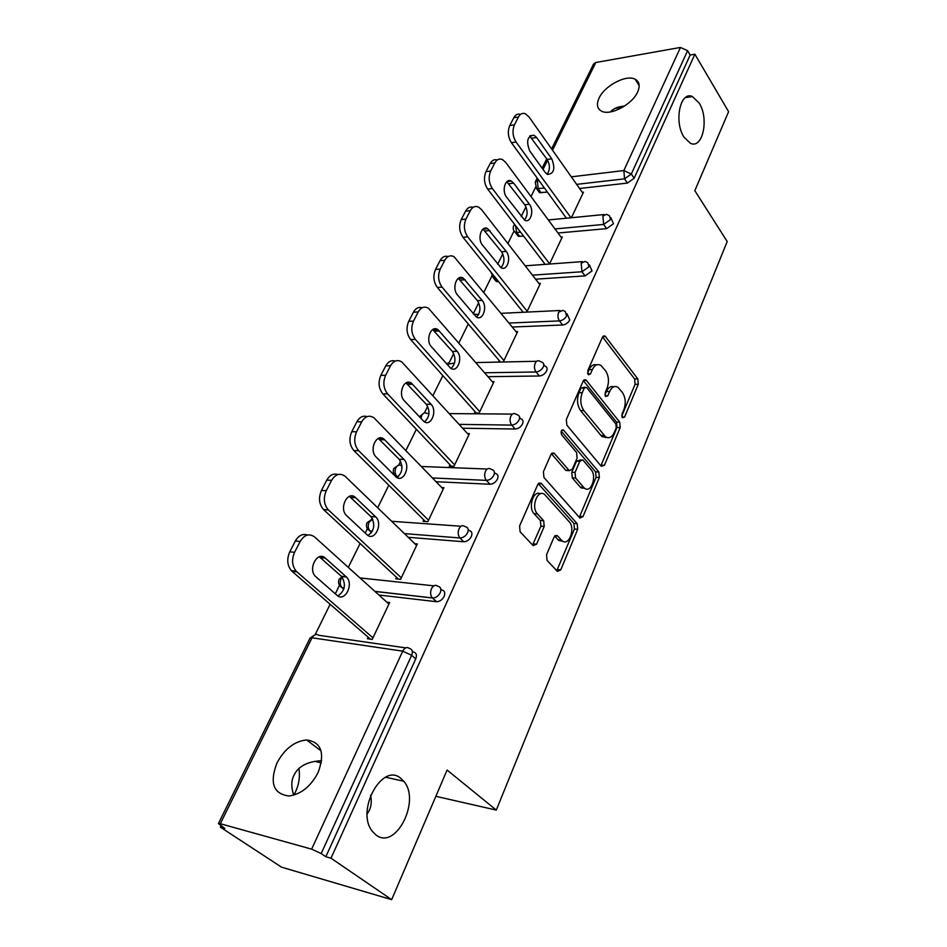 <?xml version="1.0" encoding="UTF-8"?>
<svg xmlns="http://www.w3.org/2000/svg" width="947" height="947" viewBox="0 0 947 947"><rect width="100%" height="100%" fill="white"/><g stroke="black" fill="none" stroke-linecap="round" stroke-linejoin="round"><path stroke-width="1.42" d="M293.759 795.149C291.108 787.442 291.167 780.825 293.937 775.309C298.258 766.312 307.491 761.447 321.649 760.713M400.948 778.481C382.541 761.637 355.303 810.62 372.349 831.324L376.006 834.982C395.787 850.749 421.084 800.369 403.73 781.251L400.948 778.481M610.661 111.876C613.265 108.514 617.87 106.585 624.511 106.088M699.158 103.045L692.411 96.57C680.254 90.498 673.684 121.938 684.077 137.22L690.351 143.257C702.674 149.614 709.327 118.6 699.158 103.045M622.404 417.722L624.57 417.106L638.29 384.269L637.828 378.942L605.015 335.996L602.434 337.25L587.803 370.573L588.537 374.834L590.455 373.935L592.36 369.579C594.68 364.938 597.533 363.565 600.943 365.447L605.5 370.703C608.803 375.876 609.323 381.736 607.063 388.258L605.204 392.591L605.547 396.426L607.773 395.846L609.619 391.525C611.892 386.873 614.674 385.476 618 387.335L622.357 392.389C625.565 397.42 626.074 403.173 623.872 409.649L622.072 413.946L622.404 417.722M367.152 814.089L369.354 810.265C371.342 805.98 371.769 800.961 370.608 795.184M637.639 91.977C640.279 85.869 639.438 81.62 635.141 79.228C626.31 74.245 604.553 85.727 599.072 98.109C596.231 104.419 597.107 108.787 601.688 111.213C610.495 115.984 632.336 104.395 637.639 91.977M318.145 772.48C325.176 752.889 321.329 742.057 306.603 739.962C294.505 741.217 284.609 748.888 276.938 762.998C269.398 782.92 273.375 793.917 288.871 795.989C300.957 794.379 310.711 786.543 318.145 772.48M546.549 554.764L547.094 560.458L557.44 571.408L560.742 569.881L577.717 529.266L577.197 523.715L541.317 483.491L537.742 484.639L519.572 526.023L520.14 531.847L533.161 545.65L536.594 544.158L544.217 526.425L543.673 520.72L537.446 513.913C530.545 507.071 537.789 488.214 544.774 494.654L569.218 521.773C575.788 528.402 568.792 546.999 562.033 540.678L557.321 535.635L554.054 537.127L546.549 554.764M694.873 54.204L728.61 111.675L694.826 190.667L727.201 241.532L496.287 810.087L447.091 770.029L391.667 899.65L331 858.195L694.873 54.204L690.15 55.021L687.593 50.688L631.318 173.999L634.159 178.237L690.15 55.021M601.25 466.291L604.446 465.261L620.202 427.547L619.729 422.149L585.933 379.877L583.151 381.179L566.33 419.509L566.851 425.167L601.25 466.291M599.356 477.466L583.009 516.588L579.943 518.045L543.945 477.477L543.4 471.736L550.941 454.56L554.078 453.163L569.277 470.647L572.331 469.238L577.102 458.111L576.593 452.512L561.689 434.898C560.541 431.607 561.121 429.974 563.429 429.974L598.859 471.997L599.356 477.466L596.089 477.335L579.73 516.387L583.009 516.588M435.857 796.309L496.287 810.087M551.616 148.951L593.603 63.946L595.793 62.514L680.479 47.433L687.593 50.688M391.667 899.65L281.543 867.168L220.331 827.133L220.959 825.855M331 858.195L325.827 856.739L321.175 853.567L311.634 849.139L220.32 823.724L218.414 823.594L224.853 828.412L220.331 827.133M293.854 795.125C298.613 786.555 300.317 777.688 298.932 768.55M315.162 634.668L330.136 604.281M335.297 593.793L339.476 585.317M348.307 567.395L360.085 543.495M365.222 533.066L367.389 528.675M371.946 519.418L372.384 518.53M377.687 507.77L388.803 485.207M393.905 474.849L394.212 474.234M398.687 465.143L400.593 461.272M405.861 450.583L416.349 429.287M424.41 412.939L427.677 406.299M432.909 395.692L442.817 375.592M449.174 362.677L453.696 353.503M458.881 342.968L468.244 323.969M473.251 313.812L478.709 302.732M483.858 292.292L491.777 276.216M497.672 264.237L502.786 253.879M507.888 243.521L514.008 231.092M521.193 216.52L525.964 206.837M531.018 196.574L535.469 187.542M582.251 192.3L583.482 192.158L571.42 217.715M412.205 650.909L413.448 651.998C416.349 652.814 417.118 655.111 415.745 658.875L411.661 655.288L321.175 853.567M325.827 856.739L415.745 658.875M634.159 178.237L627.399 183.091L579.552 188.477M547.39 192.099L539.494 192.655L538.31 191.034M440.84 589.105L441.752 589.969C444.652 590.656 445.445 592.786 444.143 596.385C442.261 599.853 439.728 601.617 436.543 601.712L378.907 595.024M468.197 529.586L469.132 530.533C471.831 531.208 472.565 533.197 471.357 536.499C469.487 539.897 466.954 541.648 463.746 541.755L408.24 537.304M371.425 532.723L371.283 532.119M494.429 472.387L495.47 473.512C497.921 474.21 498.584 476.057 497.459 479.064C495.66 482.331 493.162 484.059 489.99 484.248L436.07 481.715M519.595 417.438L520.755 418.775C522.969 419.474 523.561 421.19 522.519 423.913C520.779 427.061 518.329 428.778 515.18 429.038L462.61 428.21M543.779 364.619L545.046 366.158C547.046 366.868 547.555 368.454 546.597 370.928C544.916 373.97 542.513 375.651 539.376 375.995L487.977 376.681M567.028 313.8L569.751 319.979C568.117 322.915 565.761 324.584 562.648 324.999L512.268 327.023M589.401 264.888L592.029 270.949L585.045 275.908L535.588 279.176M498.56 281.614L496.335 281.543L494.855 279.72M610.945 217.774L613.478 223.741L606.613 228.641L557.996 233.009M523.573 236.111L518.293 236.312L516.967 234.584M560.991 237.07L562.329 236.951L549.532 264.035M522.566 311.516L522.176 312.321M538.95 283.484L540.394 283.402L526.828 312.096M499.27 360.653L498.655 361.932M516.044 331.651L517.63 331.592L503.342 361.837M475.074 411.673L474.435 413.01L479.146 413.046L493.991 381.629L492.262 381.641M449.92 464.717L449.269 466.102L454.004 466.279L469.428 433.619L467.51 433.584M423.771 519.891L423.084 521.335L427.843 521.667L443.894 487.681L441.752 487.563M396.533 577.327L395.822 578.83L400.605 579.327L417.319 543.933L414.893 543.732M368.158 637.165L367.424 638.728L372.218 639.414L389.643 602.529L386.85 602.197M613.751 386.814C610.756 385.879 608.305 387.453 606.376 391.537L609.619 391.525M604.944 394.887L606.376 391.537M596.527 364.915C593.509 364.039 591.035 365.613 589.093 369.626L592.36 369.579M587.566 373.106L589.093 369.626M621.788 415.993L635.07 384.293L634.608 378.978L602.576 336.954M600.848 465.817L616.971 427.499L616.497 422.113L583.411 380.694M616.237 427.866L615.905 424.078L586.595 387.477L584.287 388.045L582.251 392.709C579.884 399.433 580.428 405.399 583.873 410.596L605.535 436.78C609.028 438.828 611.951 437.384 614.307 432.471L616.237 427.866M584.974 387.145L581.008 388.069L584.287 388.045M606.636 437.407L602.28 436.721L600.907 435.407L580.594 410.572C577.149 405.387 576.605 399.433 578.972 392.721L581.008 388.069M579.233 517.287L579.73 516.387M551.414 453.743L565.643 470.197L568.283 470.292M561.228 431.145L595.592 471.866L598.859 471.997M583.612 487.314L584.477 488.143C591.011 493.837 597.226 476.211 591.07 469.629L582.76 459.899L579.813 461.284L575.054 472.411L575.575 477.998L583.612 487.314L580.333 487.16L585.27 488.652M580.913 459.84L576.522 461.177L579.813 461.284M580.333 487.16L572.284 477.868L571.763 472.281L576.522 461.177M596.089 477.335L595.592 471.866M562.956 541.317L558.73 540.429L554.67 536.085M540.358 493.778C533.374 489.836 527.787 507.533 534.12 513.712L537.446 513.913M532.569 545.034L540.903 526.201L540.358 520.495L534.12 513.712M556.765 570.71L574.427 529.042L573.918 523.49L538.298 483.692M513.807 117.7L509.782 125.513L514.458 124.803L518.483 116.978L513.807 117.7C515.535 114.623 517.76 113.533 520.507 114.409M514.458 124.803C512.102 130.627 512.647 136.368 516.079 142.026L511.416 142.689L566.401 218.212M511.416 142.689C507.971 137.043 507.426 131.325 509.782 125.513M529.728 136.084L547.141 159.427C550.148 164.979 550.136 169.904 547.082 174.212M518.483 116.978C520.258 113.806 522.555 112.74 525.372 113.758L528.923 116.836L582.95 193.295M516.079 142.026L570.994 217.763M551.758 158.824C555.487 168.578 554.066 173.786 547.508 174.449L545.117 172.33L529.799 151.082C525.94 141.245 527.337 135.966 533.978 135.22L536.618 137.516L551.758 158.824L547.141 159.427M490.155 163.535L485.965 171.644L490.664 171.052L494.855 162.92L490.155 163.535C491.99 160.268 494.358 159.084 497.282 159.984M490.664 171.052C488.226 177.077 488.794 182.901 492.369 188.536L487.669 189.08L545.141 264.355M487.669 189.08C484.095 183.469 483.526 177.657 485.965 171.644M506.799 181.706L524.756 204.753C527.964 210.53 527.858 215.632 524.46 220.059M494.855 162.92C496.832 159.427 499.365 158.315 502.478 159.57L505.71 162.375L561.772 238.123M492.369 188.536L549.627 263.834M529.409 204.256C534.451 210.447 530.545 223.67 524.662 220.178L506.609 197.225C501.425 190.963 505.331 177.634 511.297 181.055L513.688 183.138L529.409 204.256L524.756 204.753M465.581 211.157L461.225 219.586L465.96 219.1L470.304 210.648L465.581 211.157C467.534 207.677 470.079 206.399 473.18 207.334M465.96 219.1C463.414 225.35 464.006 231.257 467.723 236.857L463 237.295L523.17 312.273M463 237.295C459.271 231.719 458.691 225.812 461.225 219.586M483.006 229.091L501.543 251.795C504.94 257.821 504.739 263.1 500.939 267.634M470.304 210.648C472.506 206.801 475.323 205.641 478.72 207.192L481.585 209.678L539.814 284.609M467.723 236.857L527.219 311.291M506.219 251.417C511.629 257.714 507.118 271.659 500.927 267.634L482.532 245.166C476.968 238.774 481.478 224.723 487.776 228.677L506.219 251.417L501.543 251.795M440.024 260.674L435.502 269.445L440.248 269.09L444.77 260.295L440.024 260.674C442.131 256.933 444.853 255.56 448.168 256.554M440.248 269.09C437.609 275.553 438.224 281.567 442.083 287.119L437.336 287.426L500.324 361.896M437.336 287.426C433.466 281.886 432.85 275.897 435.502 269.445M458.312 278.347L477.418 300.661C481.04 306.946 480.733 312.403 476.483 317.067M444.77 260.295C447.244 256.033 450.346 254.85 454.075 256.708L517.026 332.847M442.083 287.119L503.946 360.547M482.13 300.4C487.93 306.816 482.733 321.53 476.246 316.914L457.496 294.979C451.518 288.468 456.75 273.636 463.367 278.193L482.13 300.4L477.418 300.661M603.914 436.745L605.749 437.632M413.437 312.19L408.725 321.329L413.496 321.104L418.207 311.954L413.437 312.19C415.709 308.177 418.633 306.698 422.196 307.751M413.496 321.104C410.749 327.804 411.389 333.912 415.413 339.428L410.643 339.594L476.282 413.022M410.643 339.594C406.606 334.102 405.967 328.005 408.725 321.329M432.661 329.568L452.358 351.444C456.205 358.002 455.767 363.66 451.032 368.442M418.207 311.954C420.977 307.254 424.398 306.023 428.47 308.26L493.375 382.931M415.413 339.428L479.774 411.708M457.081 351.313C463.32 357.836 457.342 373.402 450.559 368.134L431.453 346.815C425.014 340.162 431.063 324.478 437.999 329.71L457.081 351.313L452.358 351.444M385.749 365.85L380.836 375.367L385.63 375.296L390.531 365.755L385.749 365.85C388.223 361.517 391.371 359.919 395.195 361.067M385.63 375.296C382.766 382.245 383.428 388.459 387.631 393.905L382.837 393.928L451.317 466.184M382.837 393.928C378.634 388.483 377.971 382.304 380.836 375.367M406.003 382.884L426.28 404.262C430.376 411.116 429.784 416.988 424.516 421.877M390.531 365.755C393.656 360.558 397.42 359.292 401.824 361.955L468.789 434.969M387.631 393.905L454.655 464.894M431.039 404.274C437.751 410.915 430.873 427.393 423.818 421.415L404.345 400.77C397.397 393.999 404.393 377.368 411.614 383.357L431.039 404.274L426.28 404.262M356.889 421.77L351.763 431.69L356.569 431.785L361.695 421.829L356.889 421.77C359.588 417.071 362.997 415.354 367.116 416.621M356.569 431.785C353.586 439.006 354.285 445.315 358.664 450.701L353.858 450.559L425.381 521.489M353.858 450.559C349.467 445.185 348.78 438.899 351.763 431.69M378.267 438.425L399.137 459.248C403.493 466.421 402.735 472.506 396.864 477.525M361.695 421.829C365.199 416.1 369.33 414.798 374.101 417.935L443.22 489.09M358.664 450.701L428.518 520.223M403.919 459.413C411.152 466.161 403.268 483.633 395.953 476.874L376.101 456.987C368.596 450.097 376.669 432.459 384.139 439.254L403.919 459.413L399.137 459.248M326.774 480.105L321.435 490.463L326.253 490.724L331.604 480.342L326.774 480.105C329.745 474.992 333.451 473.145 337.89 474.565M326.253 490.724C323.152 498.193 323.862 504.585 328.384 509.912L323.625 509.64L398.45 579.102M323.625 509.64L323.554 509.581C319.032 504.278 318.322 497.897 321.435 490.463M349.407 496.346L370.857 516.529C375.486 524.046 374.538 530.367 368.016 535.493M331.604 480.342C335.546 474.009 340.068 472.683 345.182 476.341L416.621 545.413M328.443 509.971L401.315 577.824M375.663 516.873C383.464 523.691 374.444 542.264 366.927 534.664L346.649 515.618C338.529 508.622 347.809 489.871 355.504 497.554L375.663 516.873L370.857 516.529M295.346 541.021L289.758 551.829L294.6 552.29L300.175 541.447L295.346 541.021C298.613 535.422 302.649 533.445 307.455 535.055M294.6 552.29C291.475 559.559 292.007 565.856 296.186 571.195L296.885 571.858L292.043 571.337L370.478 639.166M292.043 571.337L291.356 570.674C287.178 565.359 286.645 559.073 289.758 551.829M319.328 556.789L341.678 576.545C346.235 584.477 344.968 590.952 337.89 595.959M300.175 541.447C304.437 534.641 309.267 533.161 314.653 537.008L388.921 604.056M296.885 571.858L372.964 637.84M346.188 576.782L346.484 577.054C354.19 584.062 344.72 602.635 337.061 595.343L315.446 576.368C307.574 568.922 317.624 550.467 325.306 558.091L346.188 576.782L341.382 576.261M622.049 417.082L624.57 417.106M587.85 373.97L590.455 373.935M605.204 395.858L607.773 395.846M595.793 62.514L552.527 150.23M547.626 160.173L543.045 169.454M538.145 179.397L537.411 180.877L539.08 180.676M571.325 176.829L623.836 170.567L680.479 47.433M537.209 178.119L535.233 182.132L537.411 180.877L538.145 188.784L541.092 192.809M627.399 183.091L624.547 178.853L623.836 170.567L631.318 173.999L624.547 178.853L576.64 184.357M311.634 849.139L402.724 651.157L312.025 637.793L220.32 823.724M405.695 647.878L318.76 635.259C316.239 633.65 314.002 634.49 312.025 637.793L310.012 638.148L218.414 823.594M411.661 655.288L402.724 651.157C404.677 647.641 406.89 646.73 409.376 648.411C412.288 649.228 413.058 651.512 411.661 655.288M544.454 188.062L536.547 188.631L535.386 187.186M606.613 228.641L603.653 224.451L610.531 219.538L609.513 215.738L606.4 214.306L602.908 216.034L603.653 224.451L554.978 228.937M520.53 232.122L516.683 232.477L519.725 236.454M585.045 275.908L581.967 271.765L532.463 275.151M495.399 277.672L494.441 277.743L497.601 281.673M562.648 324.999L559.452 320.903L509.024 323.057M539.376 375.995L536.049 371.982L484.604 372.763M515.18 429.038L511.711 425.096L459.106 424.374M489.99 484.248L486.379 480.378L432.424 477.963M398.498 476.436L396.84 476.365L397.598 477.122M463.746 541.755L459.993 537.967L404.428 533.623M372.396 531.113L370.028 530.936L371.626 532.439M359.99 577.942L433.821 585.838M436.401 601.688L432.471 598.007L374.953 591.449M344.116 587.933L342.127 587.708L343.773 589.164M513.937 230.784L515.239 232.335L516.683 232.477L515.499 225.54M588.963 266.794L587.791 262.698L585.009 261.419L581.198 263.23L581.967 271.765L588.963 266.794M491.73 275.979L494.441 277.743L493.138 274.843M566.566 315.884L565.217 311.456L562.826 310.356L558.647 312.238C557.499 315.398 557.759 318.287 559.452 320.903C562.565 320.488 564.933 318.808 566.566 315.884M473.595 314.215L478.697 314.416M543.282 366.891C544.253 364.406 543.744 362.819 541.743 362.121L539.79 361.221C537.979 360.18 536.452 360.843 535.221 363.175C534.013 366.442 534.286 369.377 536.049 371.982C539.186 371.626 541.601 369.934 543.282 366.891M446.96 364.346L454.572 363.021M519.074 419.947C520.116 417.213 519.536 415.496 517.322 414.798L515.831 414.111C513.878 412.904 512.22 413.59 510.847 416.159C509.593 419.545 509.877 422.516 511.711 425.096C514.872 424.812 517.322 423.096 519.074 419.947M420.953 418.491L421.746 415.378C423.143 412.939 424.836 412.288 426.837 413.437L429.003 413.448M493.872 475.169C494.997 472.162 494.346 470.316 491.895 469.629L490.913 469.167C488.818 467.782 486.995 468.493 485.468 471.298C484.166 474.814 484.473 477.833 486.379 480.378C489.563 480.176 492.061 478.448 493.872 475.169M394.283 474.352L396.84 476.365C394.899 473.938 394.591 471.073 395.917 467.747C397.468 465.072 399.314 464.397 401.445 465.735L401.93 465.746M467.605 532.699C468.836 529.397 468.102 527.408 465.403 526.733L464.965 526.532C462.716 524.922 460.739 525.668 459.046 528.746C457.685 532.392 457.993 535.469 459.993 537.967C463.201 537.86 465.735 536.109 467.605 532.699M367.531 528.888L370.028 530.936C368.004 528.544 367.685 525.632 369.058 522.176L372.763 519.276M440.237 592.692C441.551 589.081 440.757 586.951 437.857 586.264C435.478 584.5 433.347 585.293 431.489 588.643C430.092 592.337 430.388 595.426 432.365 597.912L432.613 598.031C435.809 597.936 438.343 596.16 440.237 592.692M342.329 576.368L339.073 579.304C337.783 582.76 338.766 585.53 342.021 587.614C340.009 585.234 339.701 582.31 341.121 578.818L343.051 576.451M339.701 585.648L342.127 587.708L344.14 587.85M602.742 336.682L605.642 336.587M634.608 378.978L637.828 378.942M635.07 384.293L638.29 384.269M583.601 380.41L586.465 380.374M616.497 422.113L619.729 422.149M616.971 427.499L620.202 427.547M601.203 465.143L604.446 465.261M578.972 392.721L582.251 392.709M580.594 410.572L583.873 410.596M600.907 435.407L604.162 435.466M551.675 453.435L554.445 453.518M565.643 470.197L568.934 470.316M561.76 430.222L563.725 430.246M571.763 472.281L575.054 472.411M572.284 477.868L575.575 477.998M555.084 535.659L557.534 535.836M558.162 539.885L561.464 540.133M540.358 520.495L543.673 520.72M540.903 526.201L544.217 526.425M533.268 543.898L536.594 544.158M538.594 483.372L541.317 483.491M573.918 523.49L577.197 523.715M574.427 529.042L577.717 529.266M557.44 569.585L560.742 569.881M531.965 138.179L536.618 137.516M509.013 183.706L513.688 183.138M485.184 230.973L489.883 230.523M460.42 280.087L465.143 279.767M434.661 331.166L439.408 330.977M407.861 384.328L412.632 384.281M379.948 439.692L384.731 439.799M350.84 497.412L355.646 497.684M320.477 557.629L325.306 558.091M615.1 108.349L622.735 107.189M685.273 97.659L692.411 96.57M639.166 85.632L635.141 79.228M321.069 750.888L306.603 739.962M546.727 158.847L542.122 168.187M539.494 192.655L536.547 188.631L535.233 182.132M604.032 214.543L548.337 219.964M514.623 224.38L513.748 225.646C512.694 228.156 513.191 230.393 515.239 232.335L518.293 236.312M582.405 261.621L525.218 265.823M496.335 281.543L493.174 277.613L490.996 272.191M559.973 310.498L501.07 313.339M536.665 361.281L475.796 362.571M448.428 362.95L446.416 363.743M512.445 414.088L449.269 413.602M423.747 413.188L419.367 416.798M487.255 469.037L421.308 466.492M398.131 465.356L393.81 468.469C392.591 471.665 393.467 474.281 396.438 476.317L397.373 477.264M461.047 526.248L391.679 521.288M371.52 519.583L366.986 522.791C365.72 526.165 366.678 528.876 369.875 530.912L371.567 532.522M374.846 591.354L432.365 597.912L436.543 601.712M315.079 634.703L310.012 638.148M603.334 336.055L605.015 335.996M584.121 379.901L585.933 379.877M602.28 436.721L605.535 436.78M552.054 453.116L554.078 453.163M565.986 470.517L569.277 470.647M562.056 429.95L563.429 429.974M581.198 487.989L584.477 488.143M555.321 535.493L557.321 535.635M558.73 540.429L562.033 540.678M538.914 483.112L541.021 483.219M385.666 777.215L403.73 781.251M314.499 761.305L321.317 762.832M530.071 135.776L533.978 135.22M506.941 181.587L511.297 181.055M483.077 229.138L487.776 228.677M458.632 278.525L463.367 278.193M433.241 329.911L437.999 329.71M406.843 383.405L411.614 383.357M379.345 439.148L384.139 439.254M350.698 497.27L355.504 497.554M323.554 509.581L328.384 509.912M341.678 576.545L346.484 577.054M291.356 570.674L296.186 571.195"/></g></svg>
